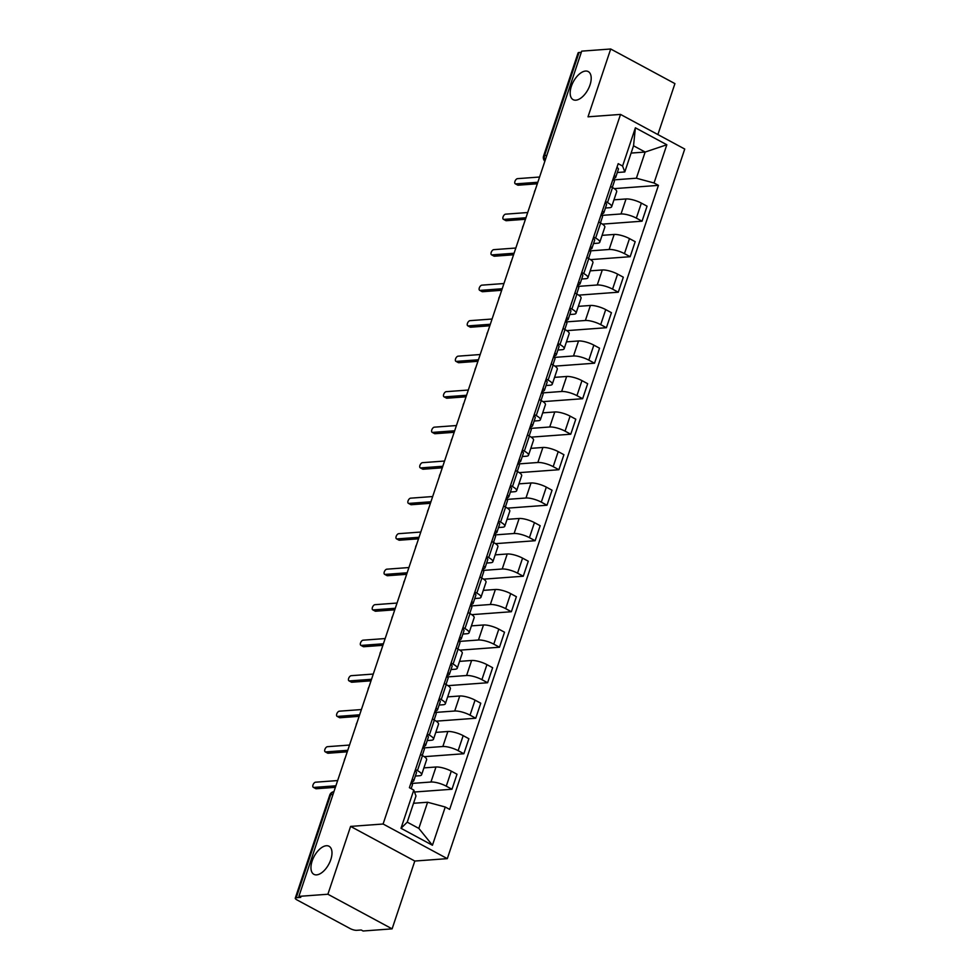 <?xml version="1.0" encoding="UTF-8"?>
<svg xmlns="http://www.w3.org/2000/svg" width="980" height="980" viewBox="0 0 980 980"><rect width="100%" height="100%" fill="white"/><g stroke="black" fill="none" stroke-linecap="round" stroke-linejoin="round"><path stroke-width="1.47" d="M575.811 100.181A15.95 8.306 118.3 0 1 573.116 99.654A15.95 8.306 118.3 0 1 572.259 83.974A15.95 8.306 118.3 0 1 585.562 71.05A15.95 8.306 118.3 0 1 588.257 71.589A15.95 8.306 118.3 0 1 589.115 87.269A15.95 8.306 118.3 0 1 575.811 100.181M316.601 874.87A15.95 8.306 118.3 0 1 313.906 874.344A15.95 8.306 118.3 0 1 313.049 858.652A15.95 8.306 118.3 0 1 326.352 845.74A15.95 8.306 118.3 0 1 329.047 846.267A15.95 8.306 118.3 0 1 329.905 861.947A15.95 8.306 118.3 0 1 316.601 874.87M657.886 134.566L674.926 83.619L610.712 49L581.704 51.144L298.888 896.382L327.896 894.238L392.11 928.856L414.81 861.04L447.309 858.639L684.738 149.046L620.524 114.415L383.094 824.009L350.595 826.41L327.896 894.238M392.11 928.856L363.102 931L361.228 929.995L356.72 930.326A4.986 1.348 -161.5 0 1 350.056 928.526L297.075 899.959A4.986 1.348 -161.5 0 1 295.262 898.158L329.758 795.062A4.986 1.348 18.5 0 1 330.738 794.621L296.242 897.717A4.986 1.348 -161.5 0 0 295.262 898.158M610.712 49L588.012 116.816L620.524 114.415M546.816 155.416L544.562 155.575A4.986 1.348 18.5 0 0 543.582 156.016L578.077 52.92A4.986 1.348 18.5 0 1 579.058 52.491L544.562 155.575A4.986 4.043 85.8 0 0 545.101 160.512M581.312 52.32L579.058 52.491M296.242 897.717L300.762 897.386L298.888 896.382M411.637 783.449L430.955 782.016A11.466 3.087 18.5 0 1 446.268 786.168L451.976 789.243L457.011 774.225L451.29 771.15A11.466 3.087 -161.5 0 0 435.978 766.997L423.899 767.891M421.608 774.751L426.631 759.733A11.466 3.087 -161.5 0 0 422.466 755.592L417.443 770.623A11.466 3.087 18.5 0 1 421.608 774.751A11.466 3.087 18.5 0 1 419.342 775.756L415.361 776.05M417.443 770.623L415.459 769.557M414.516 792.012L451.976 789.243M422.466 755.592L420.481 754.527M423.519 747.936L442.838 746.515A11.466 3.087 18.5 0 1 458.15 750.656L463.859 753.742L468.881 738.724L463.173 735.637A11.466 3.087 -161.5 0 0 447.86 731.497L435.782 732.391M427.341 734.045L429.314 735.11A11.466 3.087 18.5 0 1 433.479 739.251A11.466 3.087 18.5 0 1 431.225 740.255L427.243 740.549M424.242 756.67L463.859 753.742M433.479 739.251L438.513 724.232A11.466 3.087 -161.5 0 0 434.348 720.092L432.364 719.026M435.39 712.436L454.708 711.014A11.466 3.087 18.5 0 1 470.033 715.155L475.741 718.242L480.764 703.223L475.055 700.136A11.466 3.087 -161.5 0 0 459.73 695.996L447.652 696.878M439.224 698.544L441.196 699.61A11.466 3.087 18.5 0 1 445.361 703.75A11.466 3.087 18.5 0 1 443.107 704.755L439.126 705.049M436.125 721.17L475.741 718.242M445.361 703.75L450.384 688.732A11.466 3.087 -161.5 0 0 446.219 684.591L444.246 683.526M447.272 676.935L466.59 675.514A11.466 3.087 18.5 0 1 481.903 679.655L487.611 682.742L492.646 667.711L486.938 664.636A11.466 3.087 -161.5 0 0 471.613 660.483L459.534 661.378M451.094 663.043L453.079 664.109A11.466 3.087 18.5 0 1 457.244 668.238A11.466 3.087 18.5 0 1 454.977 669.254L451.008 669.548M448.007 685.657L487.611 682.742M457.244 668.238L462.266 653.219A11.466 3.087 -161.5 0 0 458.101 649.091L456.129 648.025M459.155 641.435L478.473 640.001A11.466 3.087 18.5 0 1 493.785 644.154L499.494 647.229L504.516 632.21L498.808 629.136A11.466 3.087 -161.5 0 0 483.495 624.983L471.417 625.877M462.977 627.543L464.949 628.609A11.466 3.087 18.5 0 1 469.114 632.737A11.466 3.087 18.5 0 1 466.86 633.742L462.879 634.036M459.877 650.157L499.494 647.229M469.114 632.737L474.149 617.719A11.466 3.087 -161.5 0 0 469.984 613.59L467.999 612.524M471.025 605.934L490.343 604.501A11.466 3.087 18.5 0 1 505.668 608.654L511.376 611.728L516.399 596.71L510.69 593.635A11.466 3.087 -161.5 0 0 495.378 589.482L483.299 590.377M474.859 592.043L476.831 593.108A11.466 3.087 18.5 0 1 480.996 597.237A11.466 3.087 18.5 0 1 478.742 598.241L474.761 598.535M471.76 614.656L511.376 611.728M480.996 597.237L486.019 582.218A11.466 3.087 -161.5 0 0 481.854 578.09L479.882 577.024M482.907 570.434L502.226 569A11.466 3.087 18.5 0 1 517.538 573.153L523.259 576.228L528.281 561.209L522.573 558.135A11.466 3.087 -161.5 0 0 507.248 553.982L495.17 554.876M486.729 556.542L488.714 557.608A11.466 3.087 18.5 0 1 492.879 561.736A11.466 3.087 18.5 0 1 490.613 562.74L486.644 563.035M483.642 579.155L523.259 576.228M492.879 561.736L497.901 546.718A11.466 3.087 -161.5 0 0 493.736 542.577L491.764 541.511M494.79 534.921L514.108 533.5A11.466 3.087 18.5 0 1 529.421 537.653L535.129 540.727L540.164 525.709L534.443 522.622A11.466 3.087 -161.5 0 0 519.13 518.481L507.052 519.376M498.612 521.029L500.596 522.095A11.466 3.087 18.5 0 1 504.761 526.236A11.466 3.087 18.5 0 1 502.495 527.24L498.514 527.534M495.525 543.655L535.129 540.727M504.761 526.236L509.784 511.217A11.466 3.087 -161.5 0 0 505.619 507.077L503.634 506.011M506.672 499.42L525.978 497.999A11.466 3.087 18.5 0 1 541.303 502.14L547.012 505.227L552.034 490.208L546.326 487.121A11.466 3.087 -161.5 0 0 531.013 482.981L518.935 483.863M510.494 485.529L512.466 486.595A11.466 3.087 18.5 0 1 516.632 490.735A11.466 3.087 18.5 0 1 514.378 491.74L510.396 492.034M507.395 508.155L547.012 505.227M516.632 490.735L521.666 475.716A11.466 3.087 -161.5 0 0 517.501 471.576L515.517 470.51M518.543 463.92L537.861 462.499A11.466 3.087 18.5 0 1 553.186 466.639L558.894 469.726L563.917 454.696L558.208 451.621A11.466 3.087 -161.5 0 0 542.883 447.468L530.805 448.362M522.377 450.028L524.349 451.094A11.466 3.087 18.5 0 1 528.514 455.235A11.466 3.087 18.5 0 1 526.26 456.239L522.279 456.533M519.278 472.642L558.894 469.726M528.514 455.235L533.537 440.204A11.466 3.087 -161.5 0 0 529.371 436.076L527.399 435.01M530.425 428.419L549.743 426.986A11.466 3.087 18.5 0 1 565.056 431.139L570.764 434.214L575.799 419.195L570.091 416.12A11.466 3.087 -161.5 0 0 554.766 411.968L542.687 412.862M534.247 414.528L536.232 415.594A11.466 3.087 18.5 0 1 540.397 419.722A11.466 3.087 18.5 0 1 538.13 420.726L534.161 421.02M531.16 437.141L570.764 434.214M540.397 419.722L545.419 404.703A11.466 3.087 -161.5 0 0 541.254 400.575L539.282 399.509M542.308 392.919L561.626 391.486A11.466 3.087 18.5 0 1 576.938 395.638L582.647 398.713L587.669 383.695L581.961 380.62A11.466 3.087 -161.5 0 0 566.648 376.467L554.57 377.361M546.13 379.027L548.102 380.093A11.466 3.087 18.5 0 1 552.267 384.221A11.466 3.087 18.5 0 1 550.013 385.226L546.032 385.52M543.03 401.641L582.647 398.713M552.267 384.221L557.302 369.203A11.466 3.087 -161.5 0 0 553.137 365.075L551.152 364.009M554.178 357.418L573.496 355.985A11.466 3.087 18.5 0 1 588.821 360.138L594.529 363.213L599.552 348.194L593.843 345.119A11.466 3.087 -161.5 0 0 578.531 340.966L566.452 341.861M558.012 343.527L559.984 344.593A11.466 3.087 18.5 0 1 564.149 348.721A11.466 3.087 18.5 0 1 561.895 349.725L557.914 350.019M554.913 366.14L594.529 363.213M564.149 348.721L569.172 333.702A11.466 3.087 -161.5 0 0 565.007 329.574L563.035 328.508M566.06 321.906L585.379 320.485A11.466 3.087 18.5 0 1 600.691 324.637L606.412 327.712L611.434 312.694L605.726 309.607A11.466 3.087 -161.5 0 0 590.401 305.466L578.323 306.36M569.882 308.014L571.867 309.08A11.466 3.087 18.5 0 1 576.032 313.22A11.466 3.087 18.5 0 1 573.766 314.225L569.797 314.519M566.795 330.64L606.412 327.712M576.032 313.22L581.054 298.202A11.466 3.087 -161.5 0 0 576.889 294.061L574.917 292.996M577.943 286.405L597.261 284.984A11.466 3.087 18.5 0 1 612.574 289.125L618.282 292.212L623.317 277.193L617.596 274.106A11.466 3.087 -161.5 0 0 602.284 269.966L590.205 270.848M581.765 272.514L583.749 273.579A11.466 3.087 18.5 0 1 587.914 277.72A11.466 3.087 18.5 0 1 585.648 278.724L581.667 279.018M578.678 295.139L618.282 292.212M587.914 277.72L592.937 262.701A11.466 3.087 -161.5 0 0 588.772 258.561L586.787 257.495M589.825 250.905L609.131 249.484A11.466 3.087 18.5 0 1 624.456 253.624L630.164 256.711L635.187 241.68L629.479 238.606A11.466 3.087 -161.5 0 0 614.166 234.453L602.088 235.347M593.647 237.013L595.62 238.079A11.466 3.087 18.5 0 1 599.785 242.219A11.466 3.087 18.5 0 1 597.53 243.224L593.549 243.518M590.548 259.627L630.164 256.711M599.785 242.219L604.819 227.189A11.466 3.087 -161.5 0 0 600.654 223.06L598.67 221.995M601.696 215.404L621.014 213.971A11.466 3.087 18.5 0 1 636.339 218.124L642.047 221.198L647.07 206.18L641.361 203.105A11.466 3.087 -161.5 0 0 626.036 198.952L613.958 199.846M605.53 201.513L607.502 202.578A11.466 3.087 18.5 0 1 611.667 206.707A11.466 3.087 18.5 0 1 609.413 207.723L605.432 208.005M602.431 224.126L642.047 221.198M611.667 206.707L616.69 191.688A11.466 3.087 -161.5 0 0 612.524 187.56L610.552 186.494M427.599 802.24L445.251 807.018L432.45 845.25L401.004 828.296L413.793 790.064L415.986 795.981L407.239 822.159L418.84 828.406L427.599 802.24L413.548 803.282M631.096 153.076L645.146 152.047L633.545 145.787L624.787 171.953L622.594 166.036L618.184 163.66L409.395 787.687L413.793 790.064M622.594 166.036L635.383 127.804L666.829 144.758L654.04 182.99L636.388 178.213L645.146 152.047L666.829 144.758M445.251 807.018L449.649 809.394L658.438 185.367L654.04 182.99M447.309 858.639L383.094 824.009M414.81 861.04L350.595 826.41M613.578 179.904L636.388 178.213M624.787 171.953L617.314 172.505M614.313 188.625L658.438 185.367M432.45 845.25L418.84 828.406M401.004 828.296L407.239 822.159M633.545 145.787L635.383 127.804M411.098 782.591L413.474 781.207A6.235 1.678 -161.5 0 0 413.744 780.889A6.235 1.678 -161.5 0 0 412.262 779.1M413.744 780.889L416.488 772.693A6.235 1.678 -161.5 0 0 415.005 770.905M335.38 787.332L316.246 788.741A2.866 1.495 118.3 0 1 315.756 788.643L313.331 787.332A2.866 1.495 -61.7 0 0 313.808 787.43L335.883 785.801M411.159 788.643L412.458 784.76A6.235 1.678 -161.5 0 0 410.975 782.971M337.635 780.558L315.56 782.199A2.866 1.495 -61.7 0 0 313.171 784.514A2.866 1.495 -61.7 0 0 313.331 787.332M422.98 747.091L425.345 745.694A6.235 1.678 -161.5 0 0 425.626 745.388A6.235 1.678 -161.5 0 0 424.144 743.6M425.626 745.388L428.37 737.193A6.235 1.678 -161.5 0 0 426.888 735.404M347.251 751.819L328.129 753.24A2.866 1.495 118.3 0 1 327.639 753.142L325.201 751.832A2.866 1.495 -61.7 0 0 325.691 751.93L347.765 750.3M422.245 755.482L424.328 749.259A6.235 1.678 -161.5 0 0 422.846 747.471M349.517 745.057L327.443 746.687A2.866 1.495 -61.7 0 0 325.054 749.014A2.866 1.495 -61.7 0 0 325.201 751.832M434.863 711.59L437.227 710.194A6.235 1.678 -161.5 0 0 437.509 709.888A6.235 1.678 -161.5 0 0 436.027 708.099M437.509 709.888L440.253 701.692A6.235 1.678 -161.5 0 0 438.771 699.904M359.133 716.319L339.999 717.74A2.866 1.495 118.3 0 1 339.521 717.642L337.083 716.331A2.866 1.495 -61.7 0 0 337.573 716.429L359.648 714.788M434.128 719.982L436.21 713.759A6.235 1.678 -161.5 0 0 434.728 711.97M361.399 709.557L339.325 711.186A2.866 1.495 -61.7 0 0 336.924 713.514A2.866 1.495 -61.7 0 0 337.083 716.331M446.733 676.077L449.11 674.693A6.235 1.678 -161.5 0 0 449.379 674.387A6.235 1.678 -161.5 0 0 447.909 672.598M449.379 674.387L452.123 666.192A6.235 1.678 -161.5 0 0 450.641 664.403M371.016 680.818L351.881 682.227A2.866 1.495 118.3 0 1 351.391 682.141L348.966 680.831A2.866 1.495 -61.7 0 0 349.444 680.916L371.53 679.287M446.01 684.481L448.093 678.246A6.235 1.678 -161.5 0 0 446.611 676.457M373.282 674.056L351.195 675.686A2.866 1.495 -61.7 0 0 348.807 678.013A2.866 1.495 -61.7 0 0 348.966 680.831M458.616 640.577L460.98 639.193A6.235 1.678 -161.5 0 0 461.262 638.874A6.235 1.678 -161.5 0 0 459.779 637.086M461.262 638.874L464.005 630.691A6.235 1.678 -161.5 0 0 462.523 628.903M382.886 645.318L363.764 646.727A2.866 1.495 118.3 0 1 363.274 646.641L360.836 645.318A2.866 1.495 -61.7 0 0 361.326 645.416L383.401 643.787M457.88 648.981L459.963 642.745A6.235 1.678 -161.5 0 0 458.493 640.957M385.152 638.556L363.078 640.185A2.866 1.495 -61.7 0 0 360.689 642.5A2.866 1.495 -61.7 0 0 360.836 645.318M470.498 605.077L472.862 603.692A6.235 1.678 -161.5 0 0 473.144 603.374A6.235 1.678 -161.5 0 0 471.662 601.585M473.144 603.374L475.888 595.179A6.235 1.678 -161.5 0 0 474.406 593.39M394.769 609.817L375.634 611.226A2.866 1.495 118.3 0 1 375.156 611.128L372.719 609.817A2.866 1.495 -61.7 0 0 373.209 609.915L395.283 608.286M469.763 613.468L471.846 607.245A6.235 1.678 -161.5 0 0 470.363 605.456M397.035 603.055L374.96 604.685A2.866 1.495 -61.7 0 0 372.572 607A2.866 1.495 -61.7 0 0 372.719 609.817M482.368 569.576L484.745 568.192A6.235 1.678 -161.5 0 0 485.027 567.873A6.235 1.678 -161.5 0 0 483.544 566.085M485.027 567.873L487.758 559.678A6.235 1.678 -161.5 0 0 486.276 557.89M406.651 574.317L387.517 575.726A2.866 1.495 118.3 0 1 387.039 575.628L384.601 574.317A2.866 1.495 -61.7 0 0 385.079 574.415L407.166 572.786M481.646 577.967L483.728 571.744A6.235 1.678 -161.5 0 0 482.246 569.956M408.917 567.543L386.83 569.184A2.866 1.495 -61.7 0 0 384.442 571.499A2.866 1.495 -61.7 0 0 384.601 574.317M494.251 534.076L496.627 532.679A6.235 1.678 -161.5 0 0 496.897 532.373A6.235 1.678 -161.5 0 0 495.415 530.584M496.897 532.373L499.641 524.178A6.235 1.678 -161.5 0 0 498.159 522.389M418.534 538.804L399.399 540.225A2.866 1.495 118.3 0 1 398.909 540.127L396.484 538.816A2.866 1.495 -61.7 0 0 396.961 538.914L419.036 537.285M493.528 542.467L495.611 536.244A6.235 1.678 -161.5 0 0 494.128 534.455M420.788 532.042L398.713 533.671A2.866 1.495 -61.7 0 0 396.324 535.999A2.866 1.495 -61.7 0 0 396.484 538.816M506.133 498.575L508.498 497.179A6.235 1.678 -161.5 0 0 508.779 496.872A6.235 1.678 -161.5 0 0 507.297 495.084M508.779 496.872L511.523 488.677A6.235 1.678 -161.5 0 0 510.041 486.889M430.404 503.304L411.282 504.725A2.866 1.495 118.3 0 1 410.791 504.627L408.354 503.316A2.866 1.495 -61.7 0 0 408.844 503.414L430.918 501.772M505.398 506.966L507.481 500.743A6.235 1.678 -161.5 0 0 505.999 498.955M432.67 496.541L410.596 498.171A2.866 1.495 -61.7 0 0 408.207 500.498A2.866 1.495 -61.7 0 0 408.354 503.316M518.016 463.062L520.38 461.678A6.235 1.678 -161.5 0 0 520.662 461.372A6.235 1.678 -161.5 0 0 519.18 459.583M520.662 461.372L523.394 453.177A6.235 1.678 -161.5 0 0 521.923 451.388M442.286 467.803L423.152 469.224A2.866 1.495 118.3 0 1 422.674 469.126L420.236 467.815A2.866 1.495 -61.7 0 0 420.726 467.901L442.801 466.272M517.281 471.466L519.363 465.231A6.235 1.678 -161.5 0 0 517.881 463.442M444.553 461.041L422.478 462.67A2.866 1.495 -61.7 0 0 420.077 464.998A2.866 1.495 -61.7 0 0 420.236 467.815M529.886 427.562L532.263 426.178A6.235 1.678 -161.5 0 0 532.532 425.859A6.235 1.678 -161.5 0 0 531.062 424.071M532.532 425.859L535.276 417.676A6.235 1.678 -161.5 0 0 533.794 415.888M454.169 432.303L435.034 433.711A2.866 1.495 118.3 0 1 434.544 433.626L432.119 432.303A2.866 1.495 -61.7 0 0 432.596 432.401L454.683 430.771M529.163 435.965L531.246 429.73A6.235 1.678 -161.5 0 0 529.764 427.942M456.435 425.541L434.348 427.17A2.866 1.495 -61.7 0 0 431.96 429.485A2.866 1.495 -61.7 0 0 432.119 432.303M541.769 392.061L544.133 390.677A6.235 1.678 -161.5 0 0 544.415 390.359A6.235 1.678 -161.5 0 0 542.932 388.57M544.415 390.359L547.159 382.163A6.235 1.678 -161.5 0 0 545.676 380.387M466.039 396.802L446.917 398.211A2.866 1.495 118.3 0 1 446.427 398.113L443.989 396.802A2.866 1.495 -61.7 0 0 444.479 396.9L466.554 395.271M541.034 400.452L543.116 394.23A6.235 1.678 -161.5 0 0 541.646 392.441M468.305 390.04L446.231 391.669A2.866 1.495 -61.7 0 0 443.842 393.985A2.866 1.495 -61.7 0 0 443.989 396.802M553.651 356.561L556.015 355.177A6.235 1.678 -161.5 0 0 556.297 354.858A6.235 1.678 -161.5 0 0 554.815 353.07M556.297 354.858L559.041 346.663A6.235 1.678 -161.5 0 0 557.559 344.874M477.922 361.302L458.787 362.71A2.866 1.495 118.3 0 1 458.309 362.612L455.872 361.302A2.866 1.495 -61.7 0 0 456.362 361.399L478.436 359.77M552.916 364.952L554.999 358.729A6.235 1.678 -161.5 0 0 553.516 356.941M480.188 354.527L458.113 356.169A2.866 1.495 -61.7 0 0 455.725 358.484A2.866 1.495 -61.7 0 0 455.872 361.302M565.521 321.06L567.898 319.664A6.235 1.678 -161.5 0 0 568.18 319.358A6.235 1.678 -161.5 0 0 566.697 317.569M568.18 319.358L570.911 311.162A6.235 1.678 -161.5 0 0 569.429 309.374M489.804 325.789L470.67 327.21A2.866 1.495 118.3 0 1 470.192 327.112L467.754 325.801A2.866 1.495 -61.7 0 0 468.232 325.899L490.319 324.27M564.798 329.452L566.881 323.229A6.235 1.678 -161.5 0 0 565.399 321.44M492.07 319.027L469.984 320.656A2.866 1.495 -61.7 0 0 467.595 322.984A2.866 1.495 -61.7 0 0 467.754 325.801M577.404 285.56L579.768 284.163A6.235 1.678 -161.5 0 0 580.05 283.857A6.235 1.678 -161.5 0 0 578.568 282.069M580.05 283.857L582.794 275.662A6.235 1.678 -161.5 0 0 581.312 273.873M501.687 290.288L482.552 291.709A2.866 1.495 118.3 0 1 482.062 291.611L479.637 290.3A2.866 1.495 -61.7 0 0 480.114 290.399L502.189 288.757M576.681 293.951L578.764 287.728A6.235 1.678 -161.5 0 0 577.281 285.94M503.941 283.526L481.866 285.156A2.866 1.495 -61.7 0 0 479.477 287.483A2.866 1.495 -61.7 0 0 479.637 290.3M589.286 250.047L591.651 248.663A6.235 1.678 -161.5 0 0 591.932 248.357A6.235 1.678 -161.5 0 0 590.45 246.568M591.932 248.357L594.676 240.161A6.235 1.678 -161.5 0 0 593.194 238.373M513.557 254.788L494.435 256.209A2.866 1.495 118.3 0 1 493.945 256.111L491.507 254.8A2.866 1.495 -61.7 0 0 491.997 254.886L514.071 253.257M588.551 258.451L590.634 252.215A6.235 1.678 -161.5 0 0 589.152 250.427M515.823 248.026L493.749 249.655A2.866 1.495 -61.7 0 0 491.36 251.983A2.866 1.495 -61.7 0 0 491.507 254.8M601.157 214.547L603.533 213.162A6.235 1.678 -161.5 0 0 603.815 212.844A6.235 1.678 -161.5 0 0 602.332 211.068M603.815 212.844L606.547 204.661A6.235 1.678 -161.5 0 0 605.077 202.872M525.439 219.287L506.305 220.696A2.866 1.495 118.3 0 1 505.827 220.61L503.389 219.287A2.866 1.495 -61.7 0 0 503.879 219.385L525.954 217.756M600.434 222.95L602.516 216.715A6.235 1.678 -161.5 0 0 601.034 214.926M527.706 212.525L505.631 214.155A2.866 1.495 -61.7 0 0 503.23 216.47A2.866 1.495 -61.7 0 0 503.389 219.287M613.039 179.046L615.416 177.662A6.235 1.678 -161.5 0 0 615.685 177.343A6.235 1.678 -161.5 0 0 614.203 175.555M615.685 177.343L618.429 169.148A6.235 1.678 -161.5 0 0 616.947 167.372M537.322 183.787L518.187 185.196A2.866 1.495 118.3 0 1 517.697 185.097L515.272 183.787A2.866 1.495 -61.7 0 0 515.75 183.885L537.836 182.256M612.316 187.437L614.399 181.214A6.235 1.678 -161.5 0 0 612.917 179.426M539.588 177.025L517.501 178.654A2.866 1.495 -61.7 0 0 515.113 180.969A2.866 1.495 -61.7 0 0 515.272 183.787M626.036 198.952L621.014 213.971M614.166 234.453L609.131 249.484M602.284 269.966L597.261 284.984M590.401 305.466L585.379 320.485M578.531 340.966L573.496 355.985M566.648 376.467L561.626 391.486M554.766 411.968L549.743 426.986M542.883 447.468L537.861 462.499M531.013 482.981L525.978 497.999M519.13 518.481L514.108 533.5M507.248 553.982L502.226 569M495.378 589.482L490.343 604.501M483.495 624.983L478.473 640.001M471.613 660.483L466.59 675.514M459.73 695.996L454.708 711.014M447.86 731.497L442.838 746.515M435.978 766.997L430.955 782.016M600.654 223.06L595.62 238.079M588.772 258.561L583.749 273.579M576.889 294.061L571.867 309.08M565.007 329.574L559.984 344.593M553.137 365.075L548.102 380.093M541.254 400.575L536.232 415.594M529.371 436.076L524.349 451.094M517.501 471.576L512.466 486.595M505.619 507.077L500.596 522.095M493.736 542.577L488.714 557.608M481.854 578.09L476.831 593.108M469.984 613.59L464.949 628.609M458.101 649.091L453.079 664.109M446.219 684.591L441.196 699.61M434.348 720.092L429.314 735.11M612.524 187.56L607.502 202.578M629.479 238.606L624.456 253.624M617.596 274.106L612.574 289.125M605.726 309.607L600.691 324.637M593.843 345.119L588.821 360.138M581.961 380.62L576.938 395.638M570.091 416.12L565.056 431.139M558.208 451.621L553.186 466.639M546.326 487.121L541.303 502.14M534.443 522.622L529.421 537.653M522.573 558.135L517.538 573.153M510.69 593.635L505.668 608.654M498.808 629.136L493.785 644.154M486.938 664.636L481.903 679.655M475.055 700.136L470.033 715.155M463.173 735.637L458.15 750.656M451.29 771.15L446.268 786.168M641.361 203.105L636.339 218.124M329.758 795.062A4.986 4.986 0 0 1 333.911 791.693A4.986 4.043 85.8 0 0 330.738 794.621L332.992 794.462M313.808 787.43L316.246 788.741M325.691 751.93L328.129 753.24M337.573 716.429L339.999 717.74M349.444 680.916L351.881 682.227M361.326 645.416L363.764 646.727M373.209 609.915L375.634 611.226M385.079 574.415L387.517 575.726M396.961 538.914L399.399 540.225M408.844 503.414L411.282 504.725M420.726 467.901L423.152 469.224M432.596 432.401L435.034 433.711M444.479 396.9L446.917 398.211M456.362 361.399L458.787 362.71M468.232 325.899L470.67 327.21M480.114 290.399L482.552 291.709M491.997 254.886L494.435 256.209M503.879 219.385L506.305 220.696M515.75 183.885L518.187 185.196M345.144 758.14A4.986 4.986 0 0 0 344.299 760.664M357.014 722.64A4.986 4.986 0 0 0 356.181 725.151M368.897 687.139A4.986 4.986 0 0 0 368.051 689.651M380.779 651.639A4.986 4.986 0 0 0 379.934 654.15M392.662 616.138A4.986 4.986 0 0 0 391.816 618.649M404.532 580.638A4.986 4.986 0 0 0 403.699 583.149M416.414 545.125A4.986 4.986 0 0 0 415.569 547.649M428.297 509.625A4.986 4.986 0 0 0 427.452 512.136M440.167 474.124A4.986 4.986 0 0 0 439.334 476.635M452.05 438.624A4.986 4.986 0 0 0 451.204 441.135M463.932 403.123A4.986 4.986 0 0 0 463.087 405.634M475.815 367.623A4.986 4.986 0 0 0 474.969 370.134M487.685 332.11A4.986 4.986 0 0 0 486.852 334.633M499.567 296.609A4.986 4.986 0 0 0 498.722 299.121M511.45 261.109A4.986 4.986 0 0 0 510.605 263.62M523.32 225.608A4.986 4.986 0 0 0 522.487 228.12M535.202 190.108A4.986 4.986 0 0 0 534.357 192.619M543.582 156.016A4.986 4.986 0 0 0 544.868 161.21"/></g></svg>
